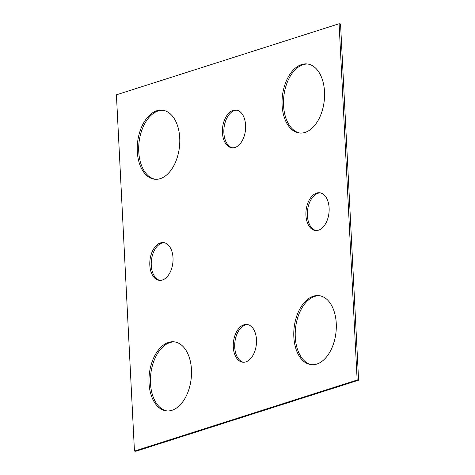 <?xml version="1.0" encoding="UTF-8"?>
<svg xmlns="http://www.w3.org/2000/svg" width="475" height="475" viewBox="0 0 475 475"><rect width="100%" height="100%" fill="white"/><g stroke="black" fill="none" stroke-linecap="round" stroke-linejoin="round"><path stroke-width="0.71" d="M116.411 94.816L134.455 451.09L357.147 380.018L339.103 23.75L116.411 94.816M339.103 23.75L340.545 23.91L358.589 380.184L135.898 451.25L134.455 451.09M358.589 380.184L357.147 380.018M311.867 364.729A34.74 21.054 96.4 0 1 295.26 331.93A34.74 21.054 96.4 0 1 314.771 296.37A34.74 21.054 96.4 0 1 319.669 295.723M313.328 296.21A34.74 21.054 96.4 0 1 318.951 295.622A34.74 21.054 96.4 0 1 335.968 332.506A34.74 21.054 96.4 0 1 311.149 364.663A34.74 21.054 96.4 0 1 293.793 332.363A34.74 21.054 96.4 0 1 313.328 296.21M300.135 133.065A34.74 21.054 96.4 0 1 283.522 100.272A34.74 21.054 96.4 0 1 303.038 64.713A34.74 21.054 96.4 0 1 307.937 64.06M301.595 64.547A34.74 21.054 96.4 0 1 307.218 63.959A34.74 21.054 96.4 0 1 324.235 100.848A34.74 21.054 96.4 0 1 299.41 133.006A34.74 21.054 96.4 0 1 282.061 100.706A34.74 21.054 96.4 0 1 301.595 64.547M155.331 179.277A34.74 21.054 96.4 0 1 138.724 146.484A34.74 21.054 96.4 0 1 158.234 110.924A34.74 21.054 96.4 0 1 163.133 110.271M156.792 110.758A34.74 21.054 96.4 0 1 162.414 110.17A34.74 21.054 96.4 0 1 179.431 147.06A34.74 21.054 96.4 0 1 154.607 179.217A34.74 21.054 96.4 0 1 137.257 146.917A34.74 21.054 96.4 0 1 156.792 110.758M167.063 410.94A34.74 21.054 96.4 0 1 150.456 378.142A34.74 21.054 96.4 0 1 169.967 342.582A34.74 21.054 96.4 0 1 174.865 341.935M168.524 342.422A34.74 21.054 96.4 0 1 174.147 341.834A34.74 21.054 96.4 0 1 191.164 378.718A34.74 21.054 96.4 0 1 166.345 410.875A34.74 21.054 96.4 0 1 148.996 378.575A34.74 21.054 96.4 0 1 168.524 342.422M243.473 362.253A18.994 11.507 96.4 0 1 234.733 344.12A18.994 11.507 96.4 0 1 245.385 324.953A18.994 11.507 96.4 0 1 247.736 324.585M243.942 324.787A18.994 11.507 96.4 0 1 247.018 324.467A18.994 11.507 96.4 0 1 256.322 344.63A18.994 11.507 96.4 0 1 242.749 362.211A18.994 11.507 96.4 0 1 233.267 344.553A18.994 11.507 96.4 0 1 243.942 324.787M232.613 147.856A18.994 11.507 96.4 0 1 223.873 129.722A18.994 11.507 96.4 0 1 234.525 110.55A18.994 11.507 96.4 0 1 236.871 110.188M233.083 110.39A18.994 11.507 96.4 0 1 236.158 110.069A18.994 11.507 96.4 0 1 245.456 130.233A18.994 11.507 96.4 0 1 231.889 147.808A18.994 11.507 96.4 0 1 222.407 130.156A18.994 11.507 96.4 0 1 233.083 110.39M316.124 230.565A18.994 11.507 96.4 0 1 307.378 212.432A18.994 11.507 96.4 0 1 318.036 193.26A18.994 11.507 96.4 0 1 320.382 192.892M316.593 193.099A18.994 11.507 96.4 0 1 319.669 192.773A18.994 11.507 96.4 0 1 328.967 212.942A18.994 11.507 96.4 0 1 315.4 230.518A18.994 11.507 96.4 0 1 305.912 212.859A18.994 11.507 96.4 0 1 316.593 193.099M160.01 280.387A18.994 11.507 96.4 0 1 151.264 262.253A18.994 11.507 96.4 0 1 161.916 243.081A18.994 11.507 96.4 0 1 164.267 242.713M160.479 242.921A18.994 11.507 96.4 0 1 163.548 242.594A18.994 11.507 96.4 0 1 172.852 262.764A18.994 11.507 96.4 0 1 159.285 280.339A18.994 11.507 96.4 0 1 149.797 262.681A18.994 11.507 96.4 0 1 160.479 242.921"/></g></svg>
